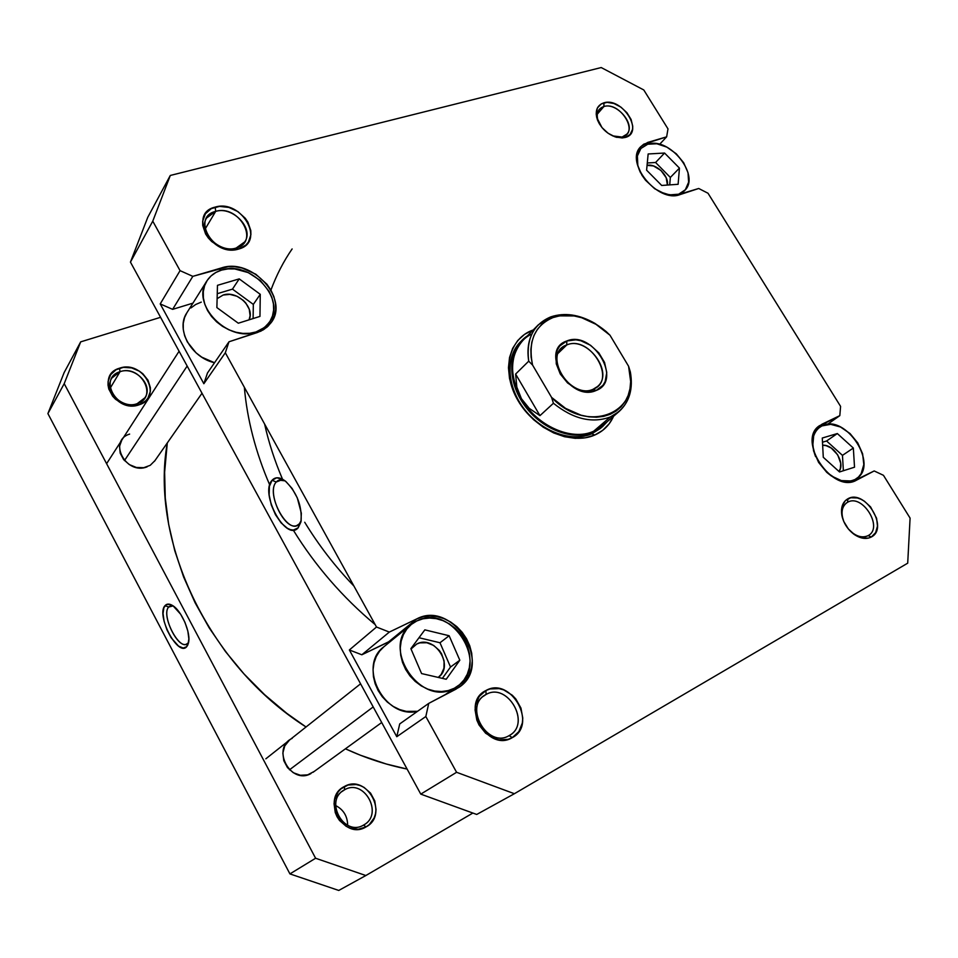 <?xml version="1.0" encoding="UTF-8"?>
<svg xmlns="http://www.w3.org/2000/svg" width="958" height="958" viewBox="0 0 958 958"><rect width="100%" height="100%" fill="white"/><g stroke="black" fill="none" stroke-linecap="round" stroke-linejoin="round"><path stroke-width="1.44" d="M118.002 400.061L122.325 402.623L118.002 400.061M335.611 805.522C343.491 809.606 347.503 816.192 347.658 825.293C347.503 816.192 343.491 809.606 335.611 805.522M137.186 403.665C158.585 397.235 140.67 364.124 120.025 371.704L119.534 368.207C143.137 359.561 163.614 397.39 139.173 404.767L137.186 403.665C122.325 409.593 103.428 390.517 111.835 378.075L120.025 371.704C135.198 365.98 153.795 385.451 144.909 397.774L137.186 403.665L139.173 404.767L145.604 400.935L147.927 398.157L150.346 391.391L150.37 387.667L148.035 380.254L142.874 373.788L139.461 371.213L131.617 367.896L123.39 367.369L116.038 369.752L110.649 374.686L108.098 381.452L108.038 385.212L108.793 389.02L112.637 396.205L115.583 399.306L122.911 403.905L131.21 405.821L139.173 404.767C115.331 413.928 94.626 375.093 119.534 368.207L120.025 371.704L110.218 388.146L120.025 371.704C98.279 377.763 116.361 411.653 137.186 403.665M363.573 825.066C384.038 814.587 364.279 778.064 344.617 789.775L344.341 786.542C366.818 773.178 389.415 814.899 366.028 826.922L363.573 825.066C344.641 836.873 324.259 802.074 343.263 790.59L344.617 789.775C363.92 778.231 383.835 813.677 364.124 824.742L363.573 825.066L366.028 826.922L369.321 824.563L374.135 817.94L375.476 813.929L376.039 809.642L374.782 800.948L370.566 793.14L364.028 787.38L360.172 785.56L356.136 784.53L348.053 785.033L341.024 788.829L338.234 791.811L334.677 799.391L334.055 803.69L335.24 812.504L337.012 816.671L339.491 820.455L346.149 826.299L350.065 828.119L358.316 829.245L366.028 826.922C343.335 840.968 320.439 798.026 344.341 786.542L344.617 789.775L342.006 791.536L344.617 789.775C323.744 799.846 343.73 837.304 363.573 825.066M187.792 643.213L186.427 644.159C177.541 648.77 161.136 614.365 168.692 607.025L165.039 605.636C166.812 603.66 169.279 603.588 172.416 605.444C181.589 610.462 191.349 633.549 188.403 643.261L186.702 646.698L187.792 643.213L186.702 646.698L187.9 644.806L188.87 638.926L187.84 631.035L184.966 622.365L180.679 614.27L173.135 605.911L168.692 607.025L170.261 605.911L173.147 605.911L170.728 604.582L166.596 604.45L163.902 607.6L163.04 613.515L164.105 621.299L166.931 629.789L171.111 637.717L178.511 646.075L183.146 648.051L186.702 646.698C178.02 657.296 155.759 614.952 165.039 605.636L168.692 607.025L171.853 605.684L168.692 607.025C160.465 615.228 180.128 652.614 187.792 643.213M47.9 413.593L289.927 873.9L338.761 890.449L365.86 875.528L315.601 858.248L64.21 383.655L80.688 341.862L160.573 317.314L80.688 341.862L64.114 372.626L47.9 413.593L64.21 383.655L315.601 858.248L289.927 873.9L47.9 413.593L64.21 383.655L80.688 341.862L64.114 372.626L47.9 413.593M472.557 813.234L365.86 875.528L472.557 813.234M289.436 740.127L284.766 745.887L282.849 753.048L283.796 760.676L287.484 767.597L293.328 772.735L300.429 775.273L307.674 774.854L313.973 771.549M121.75 440.177L119.546 446.284L120.181 453.122L123.606 459.553L129.294 464.594L136.359 467.456L143.7 467.708L150.202 465.337L154.873 460.702M365.86 875.528L315.601 858.248L289.927 873.9L338.761 890.449L365.86 875.528M311.015 773.537C290.633 785.356 270.815 747.994 292.202 738.355M147.125 466.833C126.025 475.515 107.595 440.788 129.629 434.094M167.291 442.943C149.903 540.444 207.994 664.636 306.033 726.99L286.729 713.291L264.552 694.634L244.051 673.977L225.501 651.584L209.119 627.753L195.109 602.774L183.625 576.991L174.775 550.718L168.644 524.301L165.267 498.052L164.62 472.282L167.291 442.943M345.407 748.821C365.74 758.137 386.302 764.891 407.102 769.058L386.194 763.981L360.352 755.203L345.407 748.821M375.153 624.592C342.605 597.349 315.302 565.843 293.232 530.049M269.725 484.976C255.618 452.176 247.164 419.604 244.35 387.295M270.922 290.106C276.455 275.138 283.52 261.414 292.118 248.948C283.52 261.414 276.455 275.138 270.922 290.106M851.482 481.802L855.027 479.503C846.273 483.347 836.777 480.904 826.55 472.162L831.269 475.922L841.34 480.593L850.908 480.964L855.027 479.503L858.5 477.012L861.182 473.599L863.817 464.57L862.619 453.817L857.769 442.931L850.021 433.543L840.525 427.017L830.658 424.334L821.904 425.927L818.371 428.298L815.605 431.603L813.689 435.746L812.755 445.853L815.569 456.619C810.648 443.398 812.037 433.591 819.737 427.208L821.904 425.927C845.339 412.958 879.588 465.301 856.26 478.784L851.482 481.802M660.038 191.935L669.51 194.881L678.647 194.211L677.665 195.181L678.647 194.211C673.115 195.899 666.912 195.145 660.038 191.923M640.627 172.955C635.789 162.716 635.944 154.477 641.106 148.25L647.74 144.227L640.89 148.49L637.393 155.95L637.824 165.494L640.627 172.943M255.103 333.264L256.037 331.947C227.836 342.964 190.247 303.914 206.916 280.874C210.305 275.629 215.203 272.024 221.621 270.084L215.909 272.455L211.047 275.94L207.227 280.407L204.605 285.688L203.3 291.579L203.359 297.854L204.808 304.273L207.575 310.584L211.562 316.511L216.604 321.852L222.519 326.355L229.046 329.875L235.943 332.246L242.925 333.408L249.703 333.3L256.037 331.947L261.678 329.408L266.408 325.78L270.06 321.217L272.491 315.912L273.629 310.057L273.437 303.866L271.928 297.591L269.162 291.46L260.337 280.502L248.254 272.599L234.686 268.935L227.956 268.899L221.621 270.084C250.888 259.881 287.268 300.058 269.138 322.595L264.42 327.528L256.037 331.947L255.103 333.264M206.916 280.874L186.846 312.835C175.47 329.217 191.037 357.526 214.532 362.735L201.791 357.178L196.055 352.831L187.313 341.898L184.643 335.755L183.277 329.492L183.253 323.349L184.559 317.565L186.87 312.799M444.584 695.113L454.296 688.263C420.885 708.082 380.003 646.937 411.305 624.448L416.838 620.94L411.401 624.365L406.863 628.975L403.414 634.591L401.186 641.01L400.264 647.979L400.719 655.224L402.528 662.469L405.629 669.426L409.892 675.809L415.161 681.366L421.209 685.868L427.807 689.137L434.692 691.053L441.578 691.544L448.2 690.598L454.296 688.263L459.636 684.647L464.031 679.881L467.3 674.181L469.336 667.75L470.079 660.84L469.504 653.727L467.636 646.662L464.558 639.908L460.379 633.717L455.266 628.316L449.398 623.909L442.991 620.64L436.273 618.664L429.507 618.042L422.945 618.796L416.838 620.94C451.434 602.187 490.795 664.912 457.481 686.335L444.584 695.113M411.305 624.448L384.002 646.662C357.071 665.846 384.505 719.494 417.52 711.315L406.324 711.387L399.618 709.567L393.211 706.417L387.331 702.07L382.242 696.694L378.123 690.514L375.153 683.761L373.44 676.719L373.057 669.654L374.003 662.864L376.231 656.601L379.643 651.105L384.014 646.65M509.105 735.624C531.702 724.188 507.728 681.677 486.077 694.466L485.922 690.538C510.686 675.965 538.097 724.511 512.302 737.636L509.105 735.624C488.257 748.641 463.6 707.914 484.592 695.364L486.077 694.466C507.333 681.868 531.427 723.146 509.716 735.265L509.105 735.624L512.302 737.636L518.841 731.625L522.338 722.991L522.769 718.093L520.948 708.07L515.823 698.969L512.255 695.209L503.764 689.928L499.142 688.622L490.053 688.934L485.922 690.538L479.263 696.382L475.587 704.968L475.072 709.902L476.821 720.093L479.012 724.943L485.634 733.217L494.304 738.534L498.998 739.804L508.171 739.348L512.302 737.636C487.287 753.132 459.409 702.909 485.922 690.538L486.077 694.466L483.203 696.406L486.077 694.466C462.93 705.327 487.251 749.12 509.105 735.624M236.195 248.014C260.193 242.015 238.829 204.114 215.682 211.383L215.227 207.096C241.679 198.845 266.132 242.123 238.698 249.02L236.195 248.014C219.538 253.81 197.432 231.405 206.605 218.005L215.682 211.383C232.71 205.874 254.385 228.627 244.745 241.871L236.195 248.014L238.698 249.02L245.859 245.092L248.385 242.123L250.9 234.71L250.804 230.567L247.906 222.16L245.224 218.22L237.907 211.598L228.914 207.443L219.586 206.389L211.311 208.605L205.359 213.802L202.677 221.214L202.725 225.405L205.587 233.944L208.305 237.955L211.742 241.584L220.22 247.14L229.692 249.751L238.698 249.02C211.934 257.93 187.157 213.311 215.227 207.096L215.682 211.383L205.072 229.154L215.682 211.383C191.193 216.855 212.808 255.774 236.195 248.014M622.556 136.778C639.501 132.683 620.077 101.297 603.911 106.506L603.911 102.817C622.389 96.89 644.602 132.755 625.251 137.449L612.641 135.88L625.251 137.449L630.077 134.503L632.531 129.39L632.735 126.252L631.082 119.427L626.927 112.721L620.916 107.128L613.934 103.5L607.013 102.362L601.205 103.919L597.397 107.967L596.199 113.882L596.654 117.271L601.983 127.582L608.091 133.246L615.18 136.898L622.149 137.952L625.251 137.449L616.641 137.329C607.647 134.455 601.253 128.635 597.445 119.87C594.702 111.02 596.858 105.332 603.911 102.817L603.911 106.506C617.096 102.075 636.172 125.151 626.783 134.204L622.556 136.778M868.128 535.63C883.791 527.882 862.416 493.322 847.59 502.267L847.842 498.807C864.787 488.616 889.24 528.086 871.349 536.983L868.128 535.63C862.212 538.312 855.961 536.48 849.375 530.133L853.207 533.45C858.739 537.115 863.721 537.845 868.128 535.63L871.349 536.983L875.648 532.624L877.48 526.062L876.594 518.278L870.594 506.926L864.367 501.19L860.907 499.226L857.398 497.968L850.74 497.753L845.375 500.591L842.154 506.087L841.519 509.584L842.333 517.416L843.759 521.451L848.369 528.96L854.704 534.768L861.769 537.977L868.463 538.097L871.349 536.983C866.307 539.522 860.619 538.683 854.285 534.492C847.722 529.606 843.579 523.248 841.866 515.404C840.645 507.453 842.633 501.92 847.842 498.807L847.59 502.267C862.248 493.406 883.623 527.379 868.379 535.486L868.128 535.63M600.558 428.334L591.781 433.782L594.75 435.04C571.255 445.602 534.6 429.435 517.955 400.468C500.962 371.644 508.578 338.653 532.816 330.103L524.577 334.354L517.775 340.485L512.686 348.293L509.536 357.478L508.459 367.704L509.536 378.566L512.746 389.643L517.955 400.468L524.972 410.599L533.522 419.628L543.234 427.184L553.724 432.956L564.549 436.716L575.279 438.333L585.482 437.758L594.75 435.04L602.738 430.322L609.168 423.795L613.575 416.239C609.707 424.909 603.432 431.184 594.75 435.04L591.781 433.782L601.468 427.531M276.263 482.006C265.007 493.49 288.598 536.684 299.255 523.906L298.142 527.834C286.059 542.228 259.378 493.31 272.06 480.269L276.263 482.006L281.748 479.85L276.263 482.006L279.053 480.102L285.065 480.868C281.424 479.168 278.479 479.539 276.263 482.006L272.06 480.269L269.414 486.305L269.15 494.951L271.282 504.902L275.473 514.697L281.125 522.9L287.4 528.301L290.478 529.666L293.376 530.049L298.142 527.834L300.944 521.93L301.339 513.225L297.291 497.885L292.13 488.496L285.903 481.527L282.694 479.311L276.706 477.791L272.06 480.269C275.389 476.701 279.82 476.976 285.364 481.108C296.872 492.388 302.105 505.776 301.075 521.296L298.142 527.834L299.255 523.906L296.812 525.535C284.61 531.091 266.204 492.029 276.263 482.006M597.265 114.194L603.911 106.506L597.265 114.194M846.369 503.046L847.59 502.267L846.369 503.046M353.897 586.021C335.037 566.394 318.643 545.138 304.716 522.254M282.347 478.808C274.611 460.63 268.695 442.38 264.612 424.059M416.754 644.004C434.393 634.208 454.894 665.942 438.249 677.426L441.135 674.492L443.949 668.217L444.093 660.936L441.554 653.751L439.387 650.53L433.675 645.441L426.849 642.746L419.915 642.866L416.754 644.004L411.03 649.021L416.754 644.004M223.118 295.04C236.949 290.058 255.223 307.542 249.068 319.828L250.098 315.709L249.248 309.23L245.799 303.027L243.236 300.333L236.949 296.238L229.896 294.381L223.118 295.04L217.119 298.668L223.118 295.04M647.057 165.375C656.062 163.123 669.187 175.853 667.379 185.05L666.193 177.733L660.984 170.488L653.476 165.938L647.057 165.375M822.659 445.242C833.783 444.165 845.722 463.313 838.957 471.456L840.334 468.642L840.765 463.409L837.723 454.882L831.293 448.069L826.143 445.65L822.659 445.242M192.929 303.147L172.632 309.35L160.214 303.914L203.85 383.727L207.479 372.973L228.974 341.79L257.343 332.534L263.222 329.875L268.156 326.091L271.964 321.337L274.503 315.793L275.676 309.674L275.473 303.219L273.904 296.669L271.018 290.274L266.935 284.251L255.822 274.228L242.182 268.06L235.033 266.743L228.016 266.707L192.821 276.347L180.056 270.647L152.765 221.154L170.296 175.458L601.205 67.551L643.776 89.956L667.989 128.887L666.636 136.838L643.812 144.155L640.615 146.849L638.291 150.382L636.651 159.435L637.405 164.608L641.92 175.206L645.524 180.236L654.685 188.726L665.235 194.067L675.498 195.456L698.717 188.487L708.022 193.253L840.585 406.384L839.819 415.64L818.336 426.657L815.438 430.106L813.438 434.429L812.432 439.447L813.534 450.799L818.599 462.403L826.862 472.462L837.029 479.359L842.322 481.263L852.309 481.646L874.187 470.953L883.456 475.312L910.088 518.11L907.705 563.172L514.386 793.715L456.583 772.292L425.831 716.524L428.729 703.388L455.84 689.233L461.421 685.449L465.995 680.479L469.408 674.516L471.528 667.798L472.306 660.589L471.695 653.164L469.743 645.788L466.522 638.746L462.163 632.28L456.822 626.64L450.703 622.041L444.009 618.64L437.016 616.569L429.95 615.91L423.101 616.701L416.718 618.916L389.331 632.076L376.506 627.023L225.322 352.76L228.974 341.79L207.479 372.973L203.85 383.727L225.322 352.76L376.506 627.023L349.359 649.967L396.78 736.714L399.714 723.925L428.729 703.388L399.714 723.925L396.78 736.714L425.831 716.524L456.583 772.292L420.778 794.122L476.725 814.456L514.386 793.715L476.725 814.456L420.778 794.122L130.444 262.109L420.778 794.122L456.583 772.292L514.386 793.715L907.705 563.172L910.088 518.11L883.456 475.312L874.187 470.953L856.608 480.126C832.706 494.567 796.038 439.95 819.737 425.532L817.725 427.232L822.024 424.19L839.819 415.64L827.389 424.406L839.819 415.64L840.585 406.384L708.022 193.253L698.717 188.487L680.036 194.594C657.859 203.539 624.065 162.106 640.818 146.622L647.752 142.407L645.105 145.257L647.752 142.407L666.636 136.838L659.607 144.323L666.636 136.838L667.989 128.887L643.776 89.956L601.205 67.551L170.296 175.458L147.76 217.31L130.444 262.109L152.765 221.154L180.056 270.647L160.214 303.914L203.85 383.727L225.322 352.76L228.974 341.79L260.863 331.145L266.983 327.181L270.982 322.81C289.927 299.303 251.966 257.319 221.394 267.941L219.61 270.755L221.394 267.941L192.821 276.347L172.632 309.35L192.821 276.347L180.056 270.647L160.214 303.914L172.632 309.35L192.929 303.147M190.905 307.961L195.672 304.5L201.264 302.117M459.11 687.245C493.933 664.912 452.859 599.373 416.718 618.916L389.331 632.076L376.506 627.023L349.359 649.967L361.837 654.781L389.331 632.076L361.837 654.781L388.661 641.788L416.718 618.916L388.661 641.788L391.439 640.615L361.837 654.781L349.359 649.967L396.78 736.714L425.831 716.524L428.729 703.388L458.978 687.341M521.128 341.216C505.489 355.669 506.387 385.679 523.918 408.599C541.282 431.615 571.698 442.644 591.781 433.782C571.89 442.548 541.869 431.854 524.421 409.246C506.818 386.733 505.297 356.951 520.254 342.066L527.427 335.851C508.53 347.97 506.255 378.877 523.367 403.749C540.252 428.729 572.561 441.542 593.625 432.202L607.276 421.628L602.414 426.753L593.625 432.202L593.625 431.244L610.246 417.005C592.032 423.628 573.1 419.053 553.437 403.258L539.953 415.652L529.247 408.359L521.427 398.696C536.743 426.011 571.758 441.482 593.625 431.244L593.625 432.202C573.722 440.967 543.665 430.25 526.182 407.593C508.542 385.044 506.998 355.226 521.966 340.329M843.806 521.571C840.693 512.913 841.747 506.602 846.956 502.639L847.59 502.267C843.028 505.01 841.292 509.848 842.369 516.793L843.806 521.571M599.301 123.75C596.451 117.834 596.487 113.008 599.385 109.272L603.911 106.506C597.744 108.721 595.864 113.691 598.259 121.427L599.301 123.75M147.76 217.31L130.444 262.109L152.765 221.154L170.296 175.458L147.76 217.31M301.195 520.565L299.255 523.906L301.195 520.565M449.134 635.741L459.816 660.218L446.224 679.258L421.58 673.57L410.874 648.65L424.837 629.861L449.134 635.741L459.816 660.218L450.523 667.019L439.985 642.758L449.134 635.741L439.985 642.758L418.981 637.729L439.985 642.758L450.523 667.019L459.816 660.218L446.224 679.258L421.58 673.57L410.874 648.65L424.837 629.861L449.134 635.741M217.478 285.328L239.213 278.886L260.265 294.322L259.965 316.403L238.314 323.217L216.879 307.59L217.478 285.328L239.213 278.886L232.471 289.136L217.25 293.699L232.471 289.136L239.213 278.886L260.265 294.322L253.331 304.404L232.471 289.136L253.331 304.404L260.265 294.322L259.965 316.403L238.314 323.217L216.879 307.59L217.478 285.328M678.647 194.211L685.341 189.744L688.61 182.188L688.024 172.715L683.689 162.764L676.264 153.783L666.864 147.125L656.853 143.76L647.74 144.227C669.51 136.359 701.04 176.128 684.467 190.69L678.647 194.211M648.147 153.975L664.565 153.041L679.45 168.105L678.12 184.295L661.691 185.457L646.602 170.189L648.147 153.975L664.565 153.041L655.583 162.501L647.285 162.992L655.583 162.501L664.565 153.041L679.45 168.105L670.349 177.446L655.583 162.501L670.349 177.446L679.45 168.105L678.12 184.295L661.691 185.457L646.602 170.189L648.147 153.975M822.275 438.034L837.328 433.555L853.339 448.045L854.524 467.205L839.519 471.959L823.281 457.289L822.275 438.034L837.328 433.555L826.586 440.991L822.503 442.213L826.586 440.991L837.328 433.555L853.339 448.045L842.465 455.361L826.586 440.991L842.465 455.361L853.339 448.045L854.524 467.205L839.519 471.959L823.281 457.289L822.275 438.034M442.38 678.372L450.523 667.019L442.38 678.372M253.104 318.559L253.331 304.404L253.104 318.559M669.714 184.894L670.349 177.446L669.714 184.894M843.363 470.737L842.465 455.361L843.363 470.737M538.276 324.858L522.852 340.473C509.644 355.801 509.165 375.201 521.427 398.696L516.829 387.092L515.62 374.063L528.708 361.178L532.576 365.07C527.822 341.443 534.588 325.636 552.874 317.613L550.826 316.87C533.366 324.259 526.002 339.024 528.708 361.178L532.576 365.07L531.103 357.106L530.864 349.395L531.846 342.102L534.001 335.432L537.294 329.516L541.605 324.511L546.85 320.511L552.874 317.613L559.532 315.865L574.117 315.936L581.698 317.733L596.583 324.594L609.995 335.24L628.58 366.243L630.663 381.535L629.981 388.768L628.137 395.486L625.167 401.546L621.131 406.779L616.126 411.066L610.258 414.287L603.648 416.359L596.463 417.221L588.883 416.838L581.075 415.209L565.591 408.383L551.569 397.39L532.576 365.07L551.569 397.39L553.437 403.258L539.953 415.652L515.62 374.063L528.708 361.178C526.433 346.089 529.63 333.983 538.276 324.858L550.826 316.87C569.136 311.338 587.577 316.224 606.151 331.54L594.942 323.397C579.374 314.475 564.669 312.296 550.826 316.87L552.874 317.613C566.226 313.194 580.428 315.302 595.469 323.912L609.995 335.24L606.151 331.54L609.995 335.24L628.58 366.243C643.92 411.736 588.595 436.453 551.569 397.39L553.437 403.258C573.1 419.053 592.032 423.628 610.246 417.005L593.625 431.244C571.758 441.482 536.743 426.011 521.427 398.696L516.829 387.092L515.62 374.063L539.953 415.652L529.247 408.359L521.427 398.696C506.123 373.285 511.44 343.407 531.87 333.983M566.801 344.928C541.737 353.011 569.555 400.252 593.11 389.271L596.127 390.481C569.842 402.755 538.755 349.957 566.753 341L566.801 344.928L558.31 353.119L566.801 344.928C587.194 335.779 614.605 372.866 597.457 386.565L593.11 389.271C573.135 398.947 545.102 362.124 561.699 348.149L566.801 344.928L566.753 341L559.807 345.946L557.496 349.634L556.095 353.945L556.251 363.812L560.274 374.003L567.555 382.937L576.956 389.211L587.003 391.858L596.127 390.481L602.929 385.344L605.145 381.595L606.761 372.506L604.546 362.435L598.846 352.879L590.523 345.275L580.799 340.725L575.866 339.827L566.753 341C592.763 329.684 623.263 380.625 596.127 390.481L593.11 389.271C617.479 380.47 590.14 334.725 566.801 344.928M630.34 371.908L628.58 366.243L630.34 371.908C633.31 388.673 629.538 401.905 619 411.593L610.246 417.005C627.107 408.539 633.801 393.51 630.34 371.908M593.625 431.244L602.319 425.855L619 411.593M124.468 460.57L187.157 366.052L124.468 460.57M373.189 706.932L289.484 769.813L373.189 706.932M815.27 430.37L819.665 427.256M637.645 151.987L641.094 148.274M842.369 516.793L841.866 515.404M853.207 533.45L854.285 534.492M598.259 121.427L597.445 119.87M615.024 136.671L616.641 137.329M446.236 694.251L457.349 686.419M264.504 329.061L269.138 322.595M680.839 194.33L684.407 190.762M851.65 481.778L856.189 478.832M179.086 351.251L106.601 463.672M202.006 393.247L154.454 461.325M381.703 722.524L312.955 772.34M360.579 683.82L265.845 758.796"/></g></svg>

